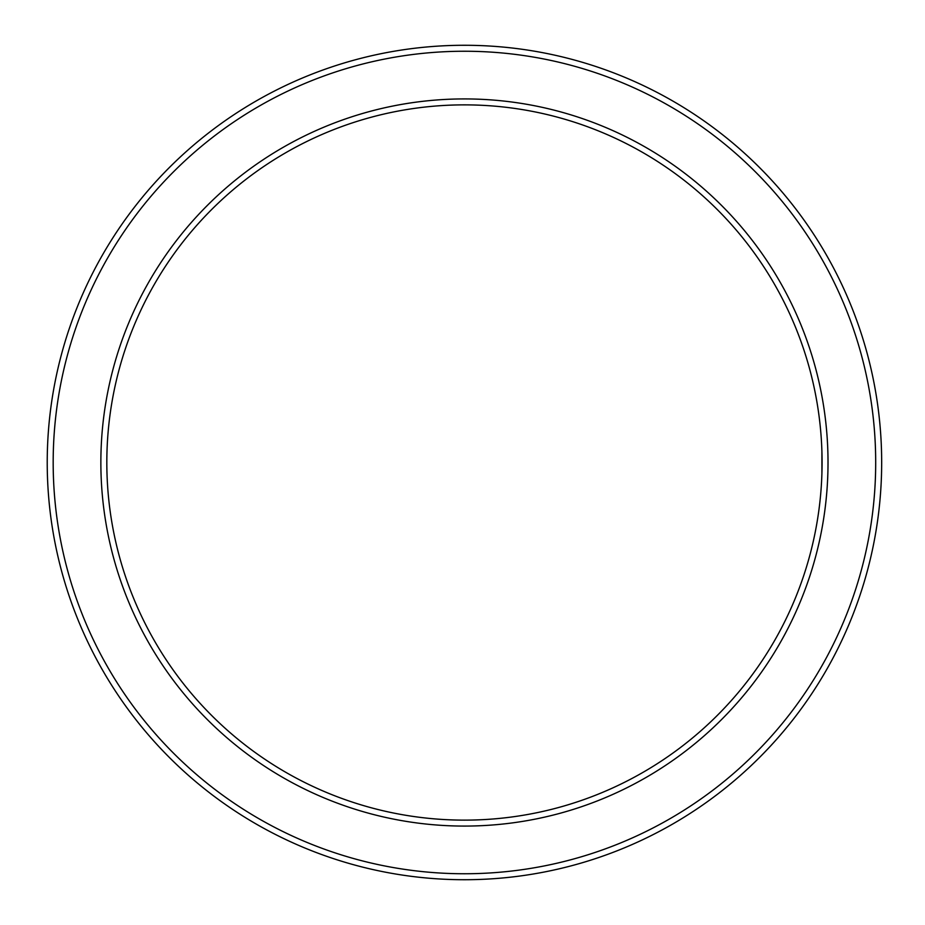 <?xml version="1.0" encoding="UTF-8"?>
<svg xmlns="http://www.w3.org/2000/svg" width="925" height="925" viewBox="0 0 925 925"><rect width="100%" height="100%" fill="white"/><g stroke="black" fill="none" stroke-linecap="round" stroke-linejoin="round"><path stroke-width="1.39" d="M821.909 452.071L821.909 472.929L821.909 452.071M106.826 462.5A357.617 357.617 0 0 1 643.257 152.787A357.617 357.617 0 0 1 643.257 772.213A357.617 357.617 0 0 1 106.826 462.5M100.86 462.5A363.583 363.583 0 0 1 646.228 147.63A363.583 363.583 0 0 1 646.228 777.37A363.583 363.583 0 0 1 100.86 462.5M53.176 462.5A411.267 411.267 0 0 1 670.07 106.34A411.267 411.267 0 0 1 670.07 818.66A411.267 411.267 0 0 1 53.176 462.5M47.221 462.5A417.221 417.221 0 0 1 673.053 101.172A417.221 417.221 0 0 1 673.053 823.828A417.221 417.221 0 0 1 47.221 462.5"/></g></svg>
